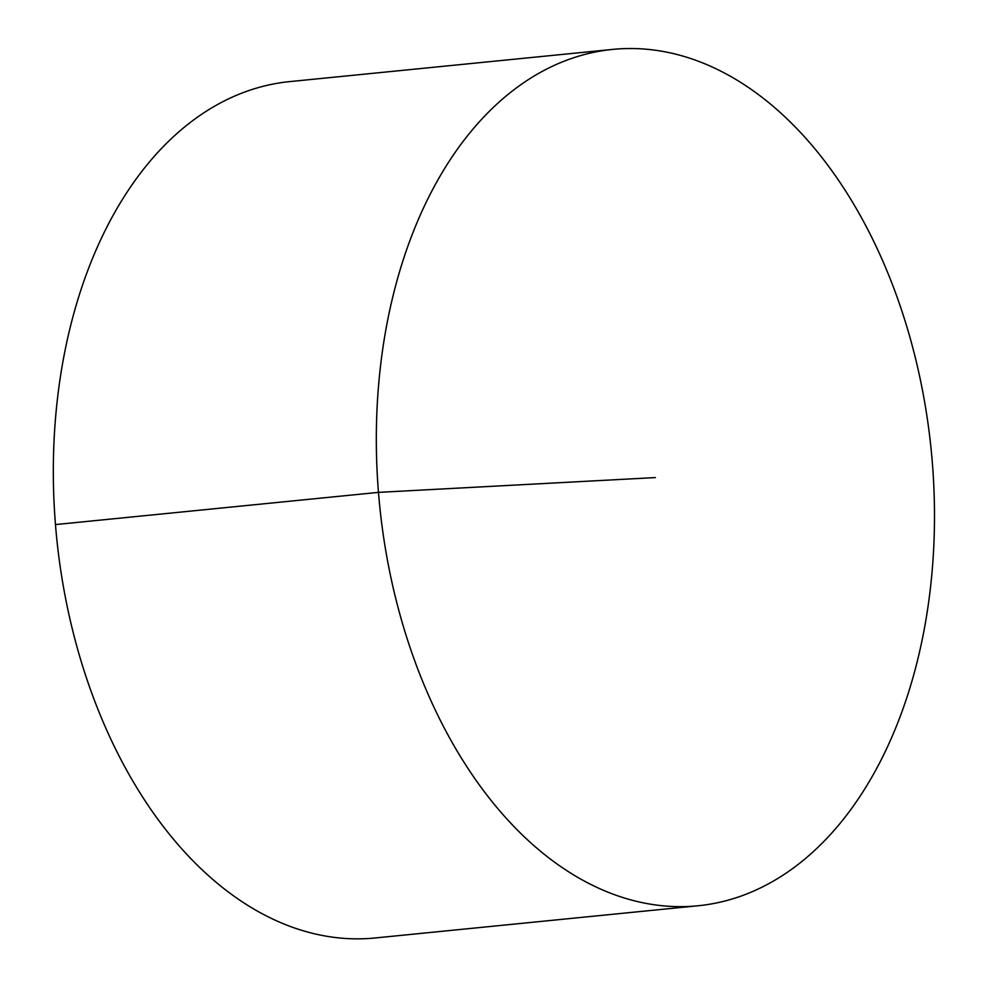 <?xml version="1.0" encoding="UTF-8"?>
<svg xmlns="http://www.w3.org/2000/svg" width="988" height="988" viewBox="0 0 988 988"><rect width="100%" height="100%" fill="white"/><g stroke="black" fill="none" stroke-linecap="round" stroke-linejoin="round"><path stroke-width="1.48" d="M698.108 905.761L375.119 937.97A430.299 277.171 -95.7 0 1 366.919 938.6A430.299 277.171 -95.7 0 1 56.007 530.939A430.299 277.171 -95.7 0 1 289.719 81.609L612.708 49.4A430.299 277.171 -95.7 0 1 931.202 450.071A430.299 277.171 -95.7 0 1 698.108 905.761A430.299 277.171 -95.7 0 1 689.908 906.391A430.299 277.171 -95.7 0 1 379.009 498.73A430.299 277.171 -95.7 0 1 612.708 49.4M55.464 524.579L378.466 492.37L655.402 477.575"/></g></svg>
